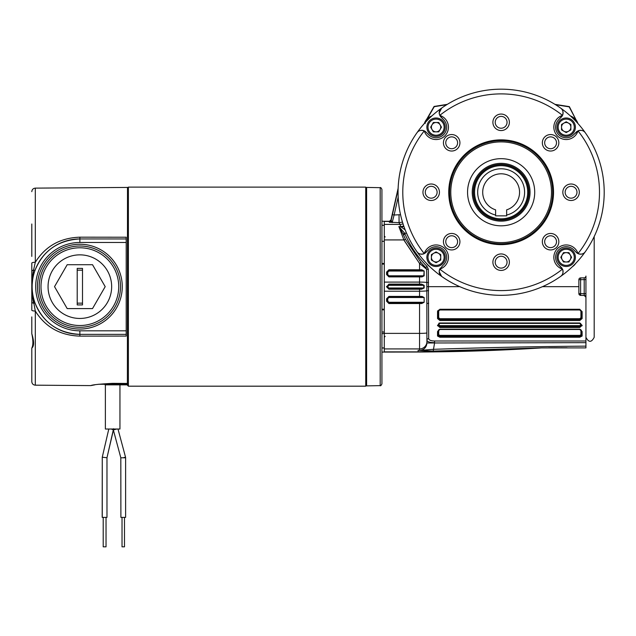 <?xml version="1.0" encoding="UTF-8"?>
<svg xmlns="http://www.w3.org/2000/svg" width="636" height="636" viewBox="0 0 636 636"><rect width="100%" height="100%" fill="white"/><g stroke="black" fill="none" stroke-linecap="round" stroke-linejoin="round"><path stroke-width="0.95" d="M418.17 350.42L419.561 350.412C424.005 349.943 426.462 347.471 426.923 342.995L426.812 282.519A7.362 0.517 180 0 0 419.561 282.098L419.561 284.713L421.422 284.713L388.938 284.713L387.173 286.828L388.938 288.593L421.422 288.593L423.783 287.997L419.561 288.593L421.422 288.593L421.581 289.205L388.938 289.205L386.585 286.828L388.938 284.101L421.581 284.101L424.148 285.318L424.148 287.989L421.581 289.205M423.783 285.302L421.422 284.713L423.783 285.302M429.785 117.867A11.225 11.225 0 0 0 426.756 120.896M426.756 263.598A11.225 11.225 0 0 0 429.785 266.619M572.487 266.619A11.225 11.225 0 0 0 575.508 263.598M575.508 120.896A11.225 11.225 0 0 0 572.487 117.867M572.4 266.699A11.249 11.249 0 0 0 575.588 263.511M426.677 263.511A11.249 11.249 0 0 0 429.864 266.699M555.53 104.701L569.188 106.864L576.041 119.862A12.251 12.251 0 0 1 577.878 123.448M575.818 119.997A11.997 11.997 0 0 0 570.42 115.943M431.844 115.943A11.997 11.997 0 0 0 426.867 119.473L434.253 106.681L446.734 104.701M425.365 123.32L424.562 122.947A12.251 12.251 0 0 1 426.653 119.322L426.867 119.473M403.757 226.011A11.194 9.635 -15.5 0 1 400.863 226.543L399.837 224.389L384.287 224.389L384.287 221.439L389.296 221.439L390.973 219.905L398.152 188.161A103.064 103.064 0 0 1 416.946 132.789A103.064 103.064 0 0 0 560.586 276.437A103.064 103.064 0 0 0 604.2 192.247A103.064 103.064 0 0 1 594.191 236.56L594.191 337.303C591.44 342.621 588.69 342.621 585.939 337.303L585.939 276.08A1.765 1.765 0 0 1 584.206 277.853L584.206 279.617L580.612 279.681L580.612 295.398L578.871 293.625L578.871 279.681A1.765 1.765 0 0 1 580.612 277.908L584.206 277.853M403.049 223.904A11.194 11.154 -24.8 0 1 399.837 224.389L399.05 222.648L389.319 222.187A1.765 1.765 178.3 0 0 391.037 220.811L398.104 189.369M403.908 226.456A11.194 8.928 -15.7 0 1 401.173 227.004L398.859 226.543L404.607 233.197L403.017 233.953L398.859 226.543L403.884 239.923L405.466 239.271L420.897 262.422L405.466 239.271L403.017 233.953M405.188 229.89L401.173 227.004M580.557 323.39L581.527 325.378L579.762 323.199L439.881 323.199L437.528 325.362L439.881 322.977L438.856 323.215M437.687 310.773L437.528 311.648L439.881 309.263L579.762 309.263L582.115 311.648L581.527 311.386L581.527 318.215L581.527 311.386L579.762 309.621L439.881 309.621L438.117 311.386L438.117 318.215L438.522 310.257M585.939 279.617L585.939 293.689L584.206 293.689L584.206 279.617L585.939 279.617M406.555 233.197L404.607 233.197L405.045 234.159A104.837 104.837 0 0 0 427.034 266.405L428.33 269.235L428.696 338.606C428.958 340.125 430.922 340.92 434.579 340.999L585.939 340.999L585.939 293.689M585.939 340.999L585.939 347.9L541.769 347.908L433.188 351.08L419.561 350.436L433.195 349.323C484.083 347.59 535.003 346.533 585.939 346.135M426.923 341.572A7.362 7.346 180 0 1 419.561 348.918L419.561 350.428L418.098 350.412L418.091 351.867L384.287 351.867L384.287 291.216L419.561 291.216L419.561 288.593M386.585 298.769L388.938 296.416L421.986 296.408L424.148 297.497L424.148 302.267L421.787 303.523L388.938 303.555L386.585 301.202L386.585 298.769L387.173 298.729L387.173 301.162L388.938 302.927L421.604 302.903L421.787 303.523M421.787 269.783L421.604 270.403L388.938 270.38L387.173 272.144L387.173 274.577L386.585 274.537L386.585 272.105L388.938 269.751L421.787 269.783L424.148 271.039L424.148 275.809L421.986 276.899L419.561 276.891L419.561 282.098L384.287 282.098L384.287 224.389M428.545 282.495L426.812 282.519L426.637 269.267L419.561 263.463L403.884 239.923L384.287 239.923M439.881 320.504L437.528 318.541L437.528 311.648L438.117 311.386L438.117 318.215L439.881 319.654L579.762 319.654L581.527 318.215L582.115 318.541L579.762 320.504L439.881 320.504L439.881 319.558L438.117 318.072L438.705 317.746L439.881 318.708L579.762 318.708L580.938 317.746L580.938 311.131L579.762 309.971L439.881 309.971L438.117 311.386L438.117 318.215L437.528 318.541M564.744 323.398L439.881 323.398L438.705 324.567L439.881 325.632L579.762 325.632L580.938 324.781L579.762 323.398L439.881 323.398L439.881 322.977L579.762 322.977L582.115 325.362L579.762 327.492L439.881 327.492L437.528 325.362M582.115 331.579L582.115 336.031L579.762 337.231L439.881 337.231L437.528 336.031L437.528 331.579L439.881 329.194L579.762 329.194L582.115 331.579A0.588 0.461 180 0 1 581.527 331.118L579.762 329.353L439.881 329.353L438.117 331.118L438.117 335.53L439.881 336.372L579.762 336.372L581.527 335.53L581.527 331.118A0.588 0.461 0 0 0 580.938 330.656L579.762 329.496L439.881 329.496L438.705 330.656A0.588 0.461 0 0 0 438.117 331.118A0.588 0.461 180 0 1 437.528 331.579M585.939 297.227L584.206 295.454L580.612 295.398L584.206 295.454A1.765 1.765 0 0 1 585.939 297.227M389.55 222.314L390.075 222.417M426.653 119.322L434.086 106.451L447.299 104.352A103.064 103.064 0 0 1 554.966 104.352L569.355 106.633L576.041 119.862M424.061 123.821L424.562 122.947M398.184 197.057L394.121 215.008L400.537 214.682M404.13 240.44L419.561 263.463L420.897 262.422L426.637 269.267L425.786 267.653A106.602 106.602 0 0 1 420.897 262.422A106.602 106.602 0 0 0 425.786 267.653L427.034 266.405M567.089 347.773L548.645 347.812M427.074 340.737L427.448 341.174M585.939 342.669L426.923 342.995M434.579 340.999L434.579 342.669C429.841 342.589 427.281 341.763 426.923 340.196A1.765 1.59 -0 0 1 428.696 338.606M405.045 234.159L403.423 234.859L403.828 235.781M428.33 269.235L426.637 269.267M428.696 303.308A1.765 0.509 0 0 0 426.923 303.817M433.188 351.08L434.579 342.995M438.943 323.47L438.117 325.378L439.881 326.642L579.762 326.642L581.527 325.378A0.588 0.398 180 0 0 582.115 325.783M438.705 330.656L438.705 334.782L439.881 335.379L579.762 335.379L580.938 334.782L580.938 330.656M580.938 334.782A0.588 0.501 0 0 1 581.527 335.291L579.762 336.229L439.881 336.229L438.117 335.53A0.588 0.501 180 0 1 437.528 336.031M578.688 329.496L579.762 329.353L581.527 331.118M580.938 324.781A0.588 0.398 180 0 1 581.527 325.179L579.762 326.475L439.881 326.475L438.117 325.378A0.588 0.398 180 0 1 437.528 325.783M580.938 317.746L581.527 318.072L579.762 319.558L439.881 319.558L439.881 318.708M438.602 310.169L439.881 309.621L438.602 310.169M438.212 330.545L438.991 329.599M580.938 324.567L582.115 325.362M439.055 323.406L438.117 324.956L438.705 324.567M581.527 311.386L580.938 311.131M582.115 336.031A0.588 0.501 180 0 1 581.527 335.53M438.705 334.782A0.588 0.501 0 0 0 438.117 335.291M421.795 276.35L423.783 275.801L419.561 276.35L421.795 276.35L419.561 276.35L421.795 276.35L421.986 276.899M428.577 290.676L426.828 290.779A7.362 0.517 180 0 1 419.561 291.216L419.561 296.956L421.795 296.956L388.938 296.956L387.173 298.729L387.761 298.689L387.761 301.098L388.938 302.275L423.783 302.275L421.604 302.903L388.938 302.903L386.585 301.202M388.938 287.997L423.783 287.997L423.783 285.31L388.938 285.31L387.761 286.478L388.938 288.593L386.585 286.828M387.761 272.208L387.173 272.168L388.938 270.403L421.604 270.403L423.783 271.031L388.938 271.031L387.761 272.208L387.761 274.617L387.173 274.577L388.938 276.35L419.561 276.35L419.561 276.891L388.938 276.891L386.585 274.537M419.561 296.956L423.783 297.505L388.938 297.505L387.761 298.689M421.986 296.408L421.795 296.956M421.581 284.101L421.422 284.713M402.485 222.099L399.05 222.648L399.05 215.008M392.396 214.618L394.121 215.008L392.15 222.648L390.973 219.905M580.612 277.908L580.612 279.681L578.871 279.681M578.871 293.625A1.765 1.765 0 0 0 579.38 294.865A1.765 1.765 0 0 1 578.871 293.625L584.206 293.689L584.206 295.454M579.945 295.247A1.765 1.765 0 0 0 580.612 295.398A1.765 1.765 0 0 1 579.945 295.247M381.934 331.96L384.287 332.167M380.193 187.668C380.535 187.191 381.115 187.779 381.934 189.433L381.934 383.874C381.115 385.527 380.535 386.116 380.193 385.639L380.193 187.668L366.614 187.429L366.614 385.877L380.193 385.639M418.091 351.867L541.769 347.9C500.572 350.468 459.351 351.835 418.091 352.026L381.934 352.082M384.287 333.502L381.934 333.709M384.287 347.924L381.934 347.964L384.287 348.027M381.934 264.091L384.287 264.091L384.287 309.215L381.934 309.215M384.287 225.279L381.934 225.239L384.287 225.383M366.614 188.002L365.732 187.119L128.385 187.119L128.385 386.187L365.732 386.187L365.732 187.119M366.614 385.305L365.732 386.187M128.385 386.187L127.502 385.305L127.502 383.452L112.659 383.341C99.415 384.057 92.156 384.812 90.868 385.599L94.828 384.836M127.502 188.002L128.385 187.119M98.437 384.271L126.795 384.271L126.795 384.86A0.588 0.588 0 0 0 127.383 384.271L127.383 383.452L127.383 384.271A0.588 0.588 0 0 1 126.795 384.86L126.795 384.86A0.588 0.588 0 0 0 127.383 384.271L126.795 384.271L126.795 383.452M105.027 384.86L126.795 384.86A0.588 0.588 0 0 0 127.383 384.271M119.95 384.86L119.95 429.03L105.377 429.03L105.377 384.86M106.029 517.378L106.029 546.825L103.207 546.825L103.207 517.378M113.574 428.72L106.975 457.745L106.975 517.378L102.189 517.378L102.261 457.554M108.796 429.03L102.261 457.205L102.261 517.378M102.261 457.205L106.975 457.745L113.391 430.079L120.816 457.785L123.257 457.777C120.458 458.508 120.458 458.508 123.257 457.777L125.531 457.165L117.994 429.03M124.489 517.378L124.489 546.825L122.025 546.825L122.025 517.378M123.257 457.777L125.61 457.777L125.61 517.378L120.896 517.378L120.816 457.785M122.263 286.653A42.405 42.405 0 0 1 79.858 329.058A42.405 42.405 0 0 1 37.452 286.653A42.405 42.405 0 0 1 79.858 244.248A42.405 42.405 0 0 1 122.263 286.653M31.8 333.709C33.247 340.427 33.247 345.221 31.8 348.099L31.8 381.648L31.8 348.099C34.177 346.167 34.177 341.373 31.8 333.709L31.8 316.903M31.8 256.403L31.8 224.007M126.206 336.078L79.882 336.126C60.269 335.458 45.41 327.103 35.306 311.044A3.53 0.875 180 0 1 31.8 310.169L31.8 263.137A3.53 0.875 -0 0 1 35.306 262.263L33.557 270.101C31.434 281.16 31.434 292.194 33.557 303.205A3.53 0.564 -20.2 0 1 35.091 303.134C43.232 322.746 58.154 333.153 79.858 334.361A47.708 47.708 0 0 1 32.15 286.653A47.708 47.708 0 0 1 79.858 238.945C58.146 240.177 43.224 250.584 35.091 270.173A3.53 0.564 20.2 0 1 33.557 270.101L35.306 262.263C45.442 246.196 60.301 237.84 79.882 237.18L126.206 237.228M35.306 262.263L35.306 188.129L127.502 187.429L127.383 383.452M31.975 286.653L33.557 270.101A3.53 1.328 0 0 0 31.8 271.246L31.8 272.383M31.8 299.771L31.8 300.923M126.206 242.483L126.206 334.361L79.858 334.361A47.708 47.708 0 0 1 32.15 286.653A47.708 47.708 0 0 1 79.858 238.945L126.206 238.945L126.206 242.483L79.858 242.483A44.17 44.17 0 0 0 35.688 286.653A44.17 44.17 0 0 0 79.858 330.823L126.206 330.823M126.206 334.361L126.206 336.126M126.206 237.18L126.206 238.945M32.349 294.969L35.306 311.044L35.306 385.178L90.868 385.599M33.557 303.205A3.53 1.328 180 0 1 31.8 302.06M477.676 192.247A23.453 23.453 0 0 1 501.136 168.786A23.453 23.453 0 0 1 506.646 215.04L506.646 215.85L495.619 215.85L495.619 215.04A23.453 23.453 0 0 1 477.676 192.247M506.646 215.04L506.646 209.848A18.452 18.452 0 0 0 501.136 173.795A18.452 18.452 0 0 0 495.619 209.848L495.619 215.04M474.559 192.247A26.569 26.569 0 0 0 501.136 218.816A26.569 26.569 0 0 0 527.705 192.247A26.569 26.569 0 0 0 501.136 165.67A26.569 26.569 0 0 0 474.559 192.247M528.723 192.247A27.594 27.594 0 0 1 501.136 219.833A27.594 27.594 0 0 1 473.542 192.247A27.594 27.594 0 0 1 501.136 164.652A27.594 27.594 0 0 1 528.723 192.247M111.658 286.653A31.8 31.8 0 0 0 79.858 254.853A31.8 31.8 0 0 0 48.058 286.653A31.8 31.8 0 0 0 79.858 318.453A31.8 31.8 0 0 0 111.658 286.653M79.858 327.294A40.64 40.64 0 0 0 120.498 286.653A40.64 40.64 0 0 0 79.858 246.013A40.64 40.64 0 0 0 39.217 286.653A40.64 40.64 0 0 0 79.858 327.294A40.64 40.64 0 0 0 120.498 286.653A40.64 40.64 0 0 0 79.858 246.013M67.193 308.595L92.522 308.595L105.194 286.653L92.522 264.711L67.193 264.711L54.529 286.653L67.193 308.595M77.21 268.392L77.21 304.914L82.505 304.914L82.505 268.392L77.21 268.392M585.939 331.602L585.939 327.906M582.353 130.595A5.891 5.891 0 0 1 585.327 132.789A103.064 103.064 0 0 1 604.2 192.247A103.064 103.064 0 0 0 585.327 132.789C583.784 130.499 581.344 129.847 578.013 130.857L578.005 130.889A12.37 12.37 0 0 1 557.462 135.921A12.37 12.37 0 0 1 562.494 115.378L562.526 115.37C563.528 112.031 562.884 109.599 560.586 108.056A103.064 103.064 0 0 0 441.678 108.056L439.19 112.866A5.891 5.891 0 0 1 439.913 110.036M443.022 265.347L439.746 269.123L439.19 271.62A5.891 5.891 0 0 1 440.231 268.273M440.692 108.939A5.891 5.891 0 0 1 441.678 108.056A103.064 103.064 0 0 0 416.946 132.789A5.891 5.891 0 0 1 418.218 131.477M562.407 110.123A5.891 5.891 0 0 1 561.357 117.032L558.71 119.679A10.597 10.597 0 0 0 562.144 136.971A10.597 10.597 0 0 0 573.704 134.673L576.351 132.026A5.891 5.891 0 0 1 577.17 131.342M574.236 250.353L573.704 249.821A10.597 10.597 0 0 0 555.602 257.318A10.597 10.597 0 0 0 558.71 264.815L561.357 267.462A5.891 5.891 0 0 1 562.041 268.281M509.38 262.183A8.244 8.244 0 0 0 501.136 253.939A8.244 8.244 0 0 0 492.892 262.183A8.244 8.244 0 0 0 501.136 270.427A8.244 8.244 0 0 0 509.38 262.183M507.051 262.183A5.923 5.923 0 0 0 501.136 256.26A5.923 5.923 0 0 0 495.213 262.183A5.923 5.923 0 0 0 501.136 268.098A5.923 5.923 0 0 0 507.051 262.183M459.923 241.696A8.244 8.244 0 0 0 451.679 233.452A8.244 8.244 0 0 0 443.435 241.696A8.244 8.244 0 0 0 451.679 249.94A8.244 8.244 0 0 0 459.923 241.696M457.602 241.696A5.923 5.923 0 0 0 451.679 235.781A5.923 5.923 0 0 0 445.764 241.696A5.923 5.923 0 0 0 451.679 247.619A5.923 5.923 0 0 0 457.602 241.696M439.444 192.247A8.244 8.244 0 0 0 431.2 184.003A8.244 8.244 0 0 0 422.948 192.247A8.244 8.244 0 0 0 431.2 200.491A8.244 8.244 0 0 0 439.444 192.247M437.115 192.247A5.923 5.923 0 0 0 431.2 186.324A5.923 5.923 0 0 0 425.277 192.247A5.923 5.923 0 0 0 431.2 198.162A5.923 5.923 0 0 0 437.115 192.247M459.923 142.79A8.244 8.244 0 0 0 451.679 134.546A8.244 8.244 0 0 0 443.435 142.79A8.244 8.244 0 0 0 451.679 151.034A8.244 8.244 0 0 0 459.923 142.79M457.602 142.79A5.923 5.923 0 0 0 451.679 136.875A5.923 5.923 0 0 0 445.764 142.79A5.923 5.923 0 0 0 451.679 148.713A5.923 5.923 0 0 0 457.602 142.79M509.38 122.311A8.244 8.244 0 0 0 501.136 114.059A8.244 8.244 0 0 0 492.892 122.311A8.244 8.244 0 0 0 501.136 130.555A8.244 8.244 0 0 0 509.38 122.311M507.051 122.311A5.923 5.923 0 0 0 501.136 116.388A5.923 5.923 0 0 0 495.213 122.311A5.923 5.923 0 0 0 501.136 128.226A5.923 5.923 0 0 0 507.051 122.311M558.829 142.79A8.244 8.244 0 0 0 550.585 134.546A8.244 8.244 0 0 0 542.341 142.79A8.244 8.244 0 0 0 550.585 151.034A8.244 8.244 0 0 0 558.829 142.79M556.508 142.79A5.923 5.923 0 0 0 550.585 136.875A5.923 5.923 0 0 0 544.67 142.79A5.923 5.923 0 0 0 550.585 148.713A5.923 5.923 0 0 0 556.508 142.79M579.317 192.247A8.244 8.244 0 0 0 571.072 184.003A8.244 8.244 0 0 0 562.828 192.247A8.244 8.244 0 0 0 571.072 200.491A8.244 8.244 0 0 0 579.317 192.247M576.987 192.247A5.923 5.923 0 0 0 571.072 186.324A5.923 5.923 0 0 0 565.15 192.247A5.923 5.923 0 0 0 571.072 198.162A5.923 5.923 0 0 0 576.987 192.247M558.829 241.696A8.244 8.244 0 0 0 550.585 233.452A8.244 8.244 0 0 0 542.341 241.696A8.244 8.244 0 0 0 550.585 249.94A8.244 8.244 0 0 0 558.829 241.696M556.508 241.696A5.923 5.923 0 0 0 550.585 235.781A5.923 5.923 0 0 0 544.67 241.696A5.923 5.923 0 0 0 550.585 247.619A5.923 5.923 0 0 0 556.508 241.696M552.668 192.247A51.532 51.532 0 0 0 501.136 140.715A51.532 51.532 0 0 0 449.604 192.247A51.532 51.532 0 0 0 501.136 243.779A51.532 51.532 0 0 0 552.668 192.247M553.527 192.247A52.391 52.391 0 0 0 501.136 139.856A52.391 52.391 0 0 0 448.746 192.247A52.391 52.391 0 0 0 501.136 244.637A52.391 52.391 0 0 0 553.527 192.247M439.325 114.114A5.891 5.891 0 0 1 439.19 112.866L439.778 115.378A12.37 12.37 0 0 1 444.81 135.921A12.37 12.37 0 0 1 424.268 130.889L424.26 130.857C420.921 129.847 418.488 130.499 416.946 132.789M418.218 253.017A5.891 5.891 0 0 1 416.946 251.697C418.488 253.995 420.921 254.639 424.26 253.637L424.268 253.605A12.37 12.37 0 0 1 444.81 248.573A12.37 12.37 0 0 1 439.778 269.115L439.746 269.123M561.906 275.157A5.891 5.891 0 0 1 560.586 276.437C562.884 274.895 563.528 272.454 562.526 269.123L562.494 269.115A12.37 12.37 0 0 1 557.462 248.573A12.37 12.37 0 0 1 578.005 253.605L578.013 253.637C581.344 254.639 583.784 253.995 585.327 251.697A5.891 5.891 0 0 1 584.047 253.009M439.913 274.45A5.891 5.891 0 0 1 439.19 271.62L441.678 276.437A5.891 5.891 0 0 1 440.692 275.555M585.327 132.789A103.064 103.064 0 0 0 560.586 108.056A5.891 5.891 0 0 1 561.898 109.328M558.71 264.815L562.526 269.123A5.891 5.891 0 0 1 563.019 272.47M583.252 253.518A5.891 5.891 0 0 1 576.351 252.468L573.704 249.821M562.788 273.464A5.891 5.891 0 0 1 562.407 274.362M428.028 134.132L428.569 134.673A10.597 10.597 0 0 0 443.562 134.673A10.597 10.597 0 0 0 443.562 119.679L440.915 117.032A5.891 5.891 0 0 1 440.231 116.213M443.562 119.679L439.746 115.37M420.905 130.356A5.891 5.891 0 0 1 425.921 132.026L428.569 134.673M419.013 130.976A5.891 5.891 0 0 1 419.911 130.595M573.704 134.673L578.013 130.857A5.891 5.891 0 0 1 581.36 130.356M562.526 115.37L558.71 119.679M443.562 264.815A10.597 10.597 0 0 0 443.562 249.821A10.597 10.597 0 0 0 428.569 249.821L425.921 252.468A5.891 5.891 0 0 1 425.102 253.152M428.569 249.821L424.26 253.637A5.891 5.891 0 0 1 419.013 253.518M576.351 252.468L578.013 253.637M425.921 132.026L424.26 130.857M501.136 141.892A50.355 50.355 0 0 0 450.781 192.247A50.355 50.355 0 0 0 501.136 242.602A50.355 50.355 0 0 0 551.492 192.247A50.355 50.355 0 0 0 501.136 141.892M501.136 158.666A33.581 33.581 0 0 1 534.709 192.247A33.581 33.581 0 0 1 501.136 225.82A33.581 33.581 0 0 1 467.555 192.247A33.581 33.581 0 0 1 501.136 158.666M501.136 221.145A28.898 28.898 0 0 1 472.238 192.247A28.898 28.898 0 0 1 501.136 163.349A28.898 28.898 0 0 1 530.034 192.247A28.898 28.898 0 0 1 501.136 221.145M501.136 164.414A27.833 27.833 0 0 1 528.969 192.247A27.833 27.833 0 0 1 501.136 220.08A27.833 27.833 0 0 1 473.303 192.247A27.833 27.833 0 0 1 501.136 164.414M436.065 252.643A4.675 4.675 0 0 1 438.403 261.364A4.675 4.675 0 0 1 431.391 257.318A4.675 4.675 0 0 1 436.065 252.643M436.065 265.387A8.069 8.069 0 0 1 427.996 257.318A8.069 8.069 0 0 1 436.065 249.248A8.069 8.069 0 0 1 444.135 257.318A8.069 8.069 0 0 1 436.065 265.387M436.065 266.5A9.19 9.19 0 0 1 426.875 257.318A9.19 9.19 0 0 1 436.065 248.127A9.19 9.19 0 0 1 445.248 257.318A9.19 9.19 0 0 1 436.065 266.5M431.391 260.013L436.065 262.708L440.74 260.013L440.74 254.615L436.065 251.92L431.391 254.615L431.391 260.013M440.74 127.176A4.675 4.675 0 0 1 432.019 129.513A4.675 4.675 0 0 1 436.065 122.502A4.675 4.675 0 0 1 440.74 127.176M427.996 127.176A8.069 8.069 0 0 1 436.065 119.107A8.069 8.069 0 0 1 444.135 127.176A8.069 8.069 0 0 1 436.065 135.245A8.069 8.069 0 0 1 427.996 127.176M426.875 127.176A9.19 9.19 0 0 1 436.065 117.986A9.19 9.19 0 0 1 445.248 127.176A9.19 9.19 0 0 1 436.065 136.358A9.19 9.19 0 0 1 426.875 127.176M433.362 122.502L430.667 127.176L433.362 131.851L438.76 131.851L441.464 127.176L438.76 122.502L433.362 122.502M566.207 131.851A4.675 4.675 0 0 1 563.87 123.13A4.675 4.675 0 0 1 570.874 127.176A4.675 4.675 0 0 1 566.207 131.851M566.207 119.107A8.069 8.069 0 0 1 574.276 127.176A8.069 8.069 0 0 1 566.207 135.245A8.069 8.069 0 0 1 558.138 127.176A8.069 8.069 0 0 1 566.207 119.107M566.207 117.986A9.19 9.19 0 0 1 575.389 127.176A9.19 9.19 0 0 1 566.207 136.358A9.19 9.19 0 0 1 557.017 127.176A9.19 9.19 0 0 1 566.207 117.986M570.874 124.473L566.207 121.778L561.532 124.473L561.532 129.871L566.207 132.574L570.874 129.871L570.874 124.473M561.532 257.318A4.675 4.675 0 0 1 570.254 254.98A4.675 4.675 0 0 1 566.207 261.984A4.675 4.675 0 0 1 561.532 257.318M574.276 257.318A8.069 8.069 0 0 1 566.207 265.387A8.069 8.069 0 0 1 558.138 257.318A8.069 8.069 0 0 1 566.207 249.248A8.069 8.069 0 0 1 574.276 257.318M575.389 257.318A9.19 9.19 0 0 1 566.207 266.5A9.19 9.19 0 0 1 557.017 257.318A9.19 9.19 0 0 1 566.207 248.127A9.19 9.19 0 0 1 575.389 257.318M568.902 261.984L571.597 257.318L568.902 252.643L563.504 252.643L560.809 257.318L563.504 261.984L568.902 261.984M388.938 284.101L388.938 285.31M439.881 337.231L439.881 335.379M579.762 337.231L579.762 335.379M439.881 327.492L439.881 325.632M579.762 327.492L579.762 325.632M579.762 320.504L579.762 318.708M426.923 332.867A7.362 0.517 180 0 1 419.561 333.383L384.287 333.383M384.287 348.918L419.561 348.918L419.561 302.927M419.561 270.38L419.561 263.463M582.115 311.648L582.115 318.541M426.828 286.653L459.788 286.653M542.484 286.653L578.871 286.653M389.319 222.187L389.296 221.439A1.765 1.765 178.3 0 0 391.013 220.064M438.705 311.131L438.705 317.746M579.762 323.398L579.762 322.977M438.117 325.179A0.588 0.398 180 0 1 438.705 324.781M579.762 309.971L579.762 309.263M439.881 309.971L439.881 309.263M580.573 329.551L579.762 329.194M571.605 329.496L439.881 329.194M573.092 329.496L577.202 329.496M388.938 269.751L388.938 271.031M387.761 274.617L388.938 275.801L423.783 275.801L424.148 271.039M388.938 302.275L388.938 303.555M424.148 302.267L424.148 297.497M388.938 296.416L388.938 297.505M387.761 301.098L387.173 301.138M386.585 286.478L387.761 286.478M388.938 288.593L388.938 289.205M387.761 286.828L387.173 286.828M386.585 272.105L387.173 272.144M388.938 275.801L388.938 276.891M384.287 332L382.427 332M384.287 309.819L381.934 309.827M384.287 241.306L381.934 241.306M381.934 263.479L384.287 263.487M112.659 384.86L112.659 383.341M113.447 429.864L111.205 429.03M116.754 429.03L113.431 429.92M79.858 242.483L79.882 237.18M79.858 330.823L79.882 336.126M79.858 325.521A38.868 38.868 0 0 0 118.725 286.653A38.868 38.868 0 0 0 79.858 247.786A38.868 38.868 0 0 0 40.99 286.653A38.868 38.868 0 0 0 79.858 325.521M77.21 303.141L82.505 303.141M82.505 270.165L77.21 270.165M585.327 251.697A103.064 103.064 0 0 0 604.2 192.247M441.678 276.437A103.064 103.064 0 0 0 560.586 276.437M398.064 192.247A103.064 103.064 0 0 0 416.946 251.697M424.268 130.889A98.357 98.357 0 0 0 424.268 253.605M578.005 253.605A98.357 98.357 0 0 0 578.005 130.889M562.494 115.378A98.357 98.357 0 0 0 439.778 115.378M439.778 269.115A98.357 98.357 0 0 0 562.494 269.115M389.248 221.28L384.287 221.28M550.426 347.797L557.279 347.757M561.071 347.757L566.986 347.773M439.055 329.559L439.881 329.353M581.415 330.513L581.137 330.012M385.17 236.974L384.287 236.091M384.287 221.264L381.934 221.225M385.17 336.333L384.287 337.215M125.61 457.777A2.353 2.353 0 0 0 125.531 457.165M35.306 385.178C33.175 384.963 32.007 383.778 31.8 381.648M35.306 188.129C33.175 188.343 32.007 189.528 31.8 191.659"/></g></svg>
